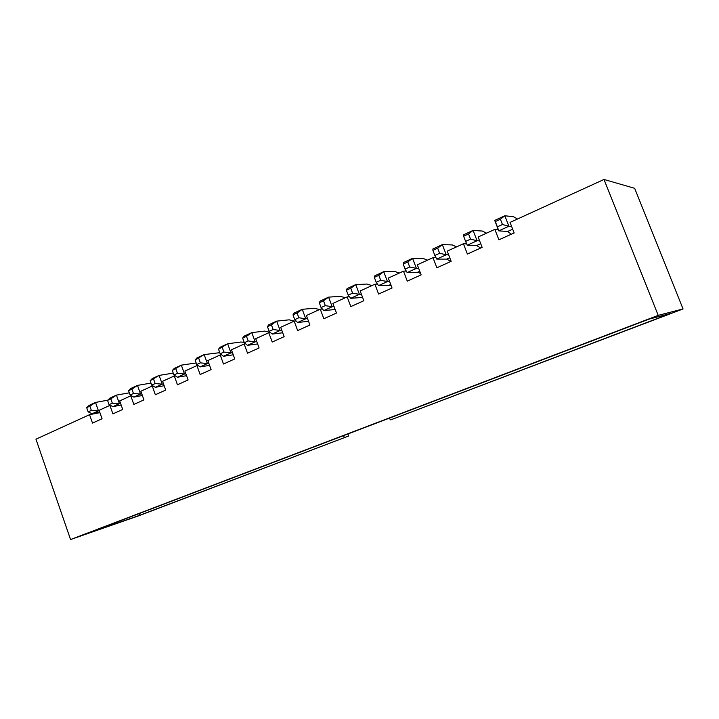 <?xml version="1.0" encoding="UTF-8"?>
<svg xmlns="http://www.w3.org/2000/svg" width="719" height="719" viewBox="0 0 719 719"><rect width="100%" height="100%" fill="white"/><g stroke="black" fill="none" stroke-linecap="round" stroke-linejoin="round"><path stroke-width="1.08" d="M347.942 433.952L348.697 436.011L139.486 515.361L82.55 535.161L648.951 319.164L670.791 313.394L390.669 419.878L683.05 308.945L634.661 188.315L603.996 179.462L510.059 222.414L514.157 232.938L498.905 239.813L494.852 229.37L478.144 237.009L482.152 247.372L467.386 254.032L463.422 243.741L447.236 251.138L451.155 261.348L436.855 267.792L432.982 257.654L417.308 264.826L421.136 274.883L407.278 281.129L403.485 271.144L388.296 278.091L392.044 288.004L378.607 294.062L374.905 284.212L360.165 290.952L363.841 300.722L350.809 306.6L347.178 296.893L332.879 303.427L336.474 313.062L323.829 318.76L320.27 309.188L306.402 315.533L309.925 325.033L297.648 330.569L294.161 321.132L280.689 327.289L284.14 336.663L272.213 342.037L268.798 332.726L255.712 338.703L259.092 347.96L247.516 353.182L244.163 343.988L231.446 349.802L234.762 358.934L223.501 364.012L220.212 354.934L207.854 360.587L211.107 369.602L200.152 374.536L196.934 365.585L184.909 371.085L188.099 379.974L177.449 384.773L174.286 375.938L162.584 381.286L165.712 390.066L155.349 394.74L152.248 386.013L140.852 391.226L143.926 399.89L133.842 404.438L130.795 395.827L119.705 400.896L122.724 409.453L112.892 413.883L109.899 405.381L99.096 410.315L102.062 418.773L92.49 423.087L89.551 414.683L35.95 439.192L70.561 539.538L658.209 315.371L603.996 179.462M70.561 539.538L138.65 515.838L348.697 436.011M498.294 229.631L494.852 229.37M466.676 243.858L463.422 243.741M435.993 257.663L432.982 257.654M406.262 271.072L403.485 271.144M377.439 284.086L374.905 284.212M349.488 296.722L347.178 296.893M322.364 308.999L320.27 309.188M296.03 320.926L294.161 321.132M270.461 332.52L268.798 332.726M245.619 343.79L244.163 343.988M221.47 354.755L220.212 354.934M198.004 365.414L196.934 365.585M175.175 375.794L174.286 375.938M152.958 385.887L152.248 386.013M131.343 395.729L130.795 395.827M99.914 412.634L89.551 414.683M683.05 308.945L658.209 315.371M389.123 418.251L390.669 419.878M344.635 437.377L343.053 435.822M139.486 515.361L139.091 513.6M86.684 407.646L88.167 411.87L91.349 410.405L89.866 406.172L86.684 407.646L89.165 405.372L95.51 402.433L98.458 410.855L99.231 410.711M107.76 400.177L95.51 402.433L89.866 406.172M91.349 410.405L98.458 410.855L92.104 413.767L99.779 412.248M88.167 411.87L92.104 413.767M517.5 219.007L513.564 216.761L504.828 215.754L508.908 226.242L511.64 226.476M502.464 224.517L508.908 226.242L498.77 230.862L494.717 220.427L504.828 215.754L500.406 219.241L495.319 221.587L497.368 226.853L502.464 224.517L500.406 219.241M497.368 226.853L498.77 230.862L507.614 231.5L511.389 234.178M494.717 220.427L495.319 221.587M486.556 233.163L482.413 231.06L473.084 230.413L477.074 240.739L479.627 240.856M463.611 236.209L463.297 234.933L473.084 230.413L468.536 233.945L463.611 236.209L465.606 241.395L470.541 239.139L468.536 233.945M470.541 239.139L477.074 240.739L467.26 245.215L476.688 245.521L480.634 248.055M465.606 241.395L467.26 245.215M456.565 246.869L452.233 244.927L442.347 244.613L446.247 254.787L448.647 254.805M432.91 250.365L432.874 248.99L442.347 244.613L437.673 248.172L432.91 250.365L434.86 255.479L439.633 253.286L437.673 248.172M439.633 253.286L446.247 254.787L436.748 259.11L446.715 259.101L450.813 261.5M434.86 255.479L436.748 259.11M427.481 260.17L422.979 258.364L412.58 258.355L416.391 268.385L418.647 268.34M403.17 264.08L403.395 262.597L412.58 258.355L407.79 261.95L403.17 264.08L405.076 269.113L409.704 266.992L407.79 261.95M409.704 266.992L416.391 268.385L407.179 272.582L417.658 272.267L420.579 273.418M405.076 269.113L407.179 272.582M399.27 273.067L394.596 271.396L383.721 271.683L387.451 281.569L389.572 281.471M374.347 277.372L374.815 275.799L383.721 271.683L378.823 275.305L374.347 277.372L376.217 282.333L380.702 280.275L378.823 275.305M380.702 280.275L387.451 281.569L378.527 285.632L391.028 285.326M376.217 282.333L378.527 285.632M371.885 285.596L367.067 284.041L355.734 284.607L359.392 294.35L361.396 294.215M346.405 290.251L347.097 288.598L355.734 284.607L350.746 288.247L346.405 290.251L348.23 295.141L352.58 293.154L350.746 288.247M352.58 293.154L359.392 294.35L350.728 298.295L362.601 297.441M348.23 295.141L350.728 298.295M345.291 297.747L340.33 296.318L328.592 297.145L332.169 306.752L334.056 306.582M319.299 302.753L320.207 301.018L328.592 297.145L323.514 300.812L319.299 302.753L321.087 307.57L325.312 305.638L323.514 300.812M325.312 305.638L332.169 306.752L323.766 310.581L335.153 309.512M321.087 307.57L323.766 310.581M319.461 309.556L314.365 308.244L302.241 309.314L305.755 318.787L307.534 318.598M292.993 314.877L294.107 313.071L302.241 309.314L297.082 312.999L292.993 314.877L294.745 319.631L298.843 317.762L297.082 312.999M298.843 317.762L305.755 318.787L297.594 322.507L308.541 321.294M294.745 319.631L297.594 322.507M294.466 321.096L289.146 319.829L276.662 321.132L280.095 330.47L281.785 330.273M267.45 326.66L268.753 324.781L276.662 321.132L271.423 324.826L267.45 326.66L269.167 331.351L273.148 329.527L271.423 324.826M273.148 329.527L280.095 330.47L272.168 334.083L282.711 332.771M269.167 331.351L272.168 334.083M270.29 332.367L264.628 331.091L251.803 332.609L255.173 341.831L256.773 341.615M242.645 338.101L244.127 336.15L251.803 332.609L246.5 336.321L242.645 338.101L244.325 342.72L248.19 340.95L246.5 336.321M248.19 340.95L255.173 341.831L247.471 345.336L257.627 343.934M244.325 342.72L247.471 345.336M244.181 342.307L240.784 342.037L227.653 343.763L230.961 352.858L232.471 352.643M218.531 349.209L220.185 347.205L227.653 343.763L218.531 349.209L220.185 353.775L223.942 352.058L222.288 347.484M223.942 352.058L230.961 352.858L223.474 356.273L233.262 354.809M220.185 353.775L223.474 356.273M219.789 352.678L204.169 354.602L207.414 363.589L208.852 363.356M195.101 360.021L196.907 357.954L204.169 354.602L195.101 360.021L196.718 364.524L200.376 362.852L198.75 358.332M200.376 362.852L207.414 363.589L200.134 366.906L209.589 365.387M196.718 364.524L200.134 366.906M107.544 400.384L109.054 404.671L112.326 403.17L110.816 398.874L107.544 400.384L109.908 398.137L116.424 395.126L119.435 403.665L120.603 403.44M129.303 392.817L116.424 395.126L110.816 398.874M112.326 403.17L119.435 403.665L112.901 406.639L121.16 405.04M109.054 404.671L112.901 406.639M128.557 390.696L130.094 395.037L133.455 393.491L131.919 389.15L128.557 390.696L130.786 388.494L137.482 385.402L140.547 394.048L141.778 393.823M150.972 383.092L137.482 385.402L131.919 389.15M133.455 393.491L140.547 394.048L133.833 397.104L142.38 395.513M130.094 395.037L133.833 397.104M173.234 373.116L159.115 375.417L162.233 384.171L163.528 383.937M150.136 380.746L152.239 378.589L159.115 375.417L150.136 380.746L151.7 385.141L155.151 383.56L153.587 379.156M155.151 383.56L162.233 384.171L155.34 387.307L164.166 385.735M151.7 385.141L155.34 387.307M196.161 362.96L181.332 365.153L184.513 374.015L185.879 373.79M172.308 370.528L174.268 368.416L181.332 365.153L172.308 370.528L173.899 374.976L177.449 373.35L175.858 368.892M177.449 373.35L184.513 374.015L177.431 377.241L186.563 375.695M173.899 374.976L177.431 377.241M512.701 229.199L507.614 231.5M480.723 243.687L476.688 245.521M449.761 257.717L446.715 259.101M419.779 271.306L417.658 272.267M390.714 284.481L389.473 285.039"/></g></svg>
